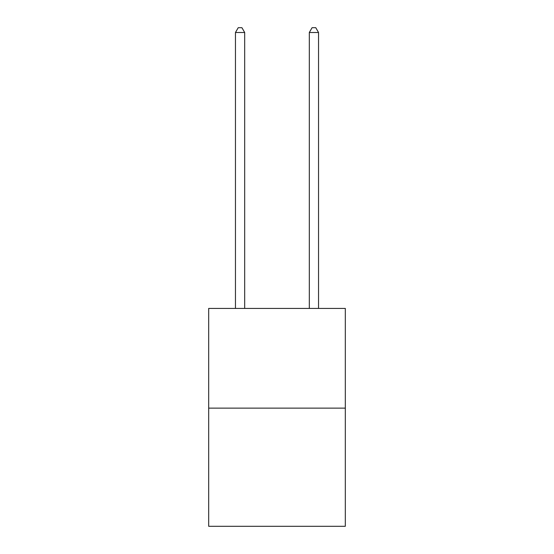 <?xml version="1.0" encoding="UTF-8"?>
<svg xmlns="http://www.w3.org/2000/svg" width="554" height="554" viewBox="0 0 554 554"><rect width="100%" height="100%" fill="white"/><g stroke="black" fill="none" stroke-linecap="round" stroke-linejoin="round"><path stroke-width="0.83" d="M345.315 408.132L345.315 308.426L208.685 308.426L208.685 526.3L345.315 526.3L345.315 408.132L208.685 408.132M244.688 308.426L244.688 32.499L235.457 32.499L235.457 308.426M235.457 32.499L238.227 27.7L241.918 27.7L244.688 32.499M318.543 308.426L318.543 32.499L309.312 32.499L309.312 308.426M309.312 32.499L312.082 27.7L315.773 27.7L318.543 32.499"/></g></svg>
